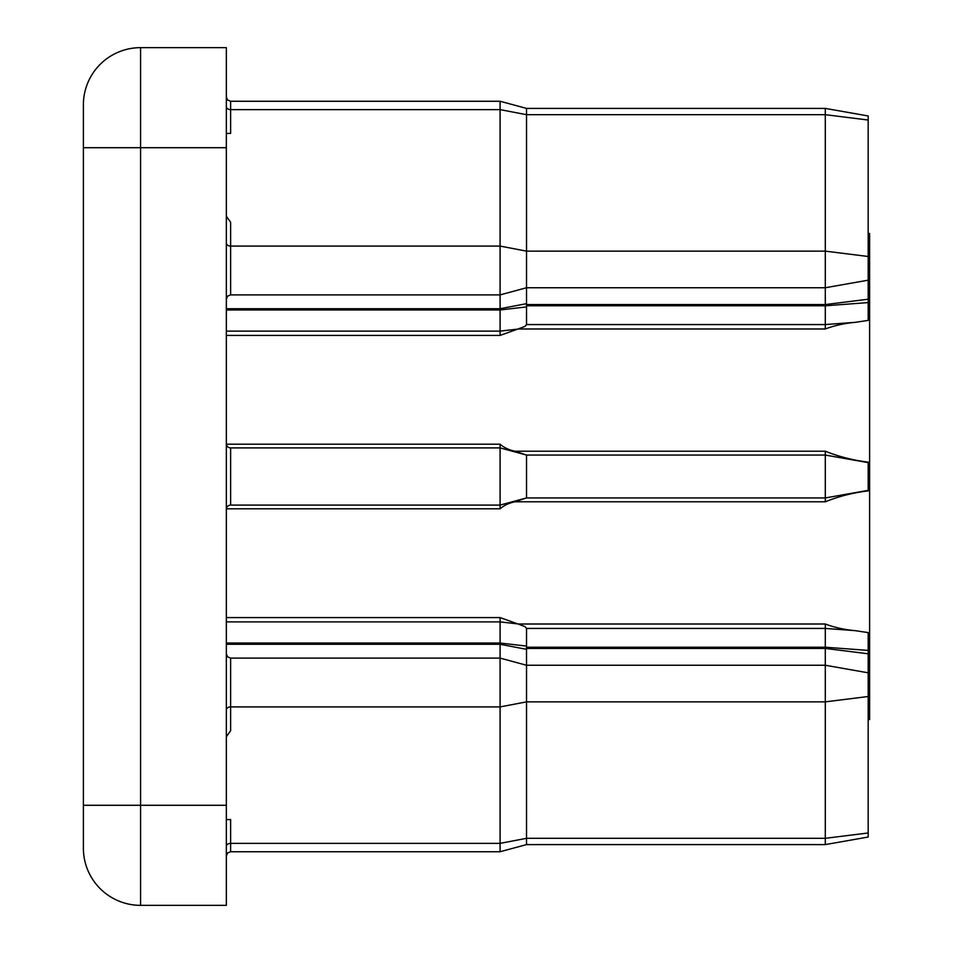 <?xml version="1.0" encoding="UTF-8"?>
<svg xmlns="http://www.w3.org/2000/svg" width="953" height="953" viewBox="0 0 953 953"><rect width="100%" height="100%" fill="white"/><g stroke="black" fill="none" stroke-linecap="round" stroke-linejoin="round"><path stroke-width="1.43" d="M825.298 108.404L526.532 108.404L825.298 108.404L868.183 115.968L825.298 108.404L868.183 115.968L868.183 320.399L855.234 322.34C844.513 323.293 834.53 325.509 825.298 328.988L825.298 108.404L526.532 108.404L526.532 324.568L825.298 324.568L855.234 322.34M526.532 646.074L526.532 844.596L500.087 851.744L500.087 643.049L526.532 646.074L526.532 628.432L525.043 626.621L518.027 624.012L825.298 624.012C834.53 627.491 844.513 629.707 855.234 630.66L868.183 632.601L868.183 837.032L825.298 844.596L825.298 624.012M825.298 328.988L518.027 328.988L525.043 326.379L526.532 324.568M518.027 328.988L500.087 335.42L500.087 101.256L230.626 101.256L230.626 133.42L226.337 133.42M226.337 643.049L500.087 643.049L500.087 617.58L518.027 624.012M868.183 233.485L869.612 233.485L869.612 719.515L868.183 719.515M868.183 490.866C853.078 492.713 838.783 496.358 825.298 501.79L825.298 497.942L526.532 497.942L526.532 455.057L825.298 455.057L825.298 451.21C838.807 456.642 853.102 460.287 868.183 462.134L868.183 490.866M825.298 501.79L515.025 501.79C509.188 502.922 504.208 505.257 500.087 508.807L500.087 505.09L230.626 505.09A4.288 4.288 0 0 0 226.337 509.378M526.532 497.942L500.087 505.09L500.087 444.193C504.232 447.755 509.212 450.09 515.025 451.21L825.298 451.21M226.337 47.65L226.337 905.35L140.567 905.35A57.18 57.18 0 0 1 83.387 848.17L83.387 104.83A57.18 57.18 0 0 1 140.567 47.65L226.337 47.65M868.183 672.818L825.298 665.254L526.532 665.254L500.087 658.106L230.626 658.106L230.626 730.701L226.337 736.764M226.337 819.58L230.626 819.58L230.626 843.369A4.288 3.038 0 0 0 226.337 846.407M226.337 216.236L230.626 222.299L230.626 294.894L227.612 296.133L226.337 299.182M526.532 455.057L500.087 447.91L230.626 447.91L230.626 505.09M868.183 490.378L825.298 497.942L825.298 455.057L868.183 462.622M515.025 501.79L526.211 498.026M526.211 454.974L515.025 451.21M226.337 443.621A4.288 4.288 0 0 0 230.626 447.91M868.183 832.97L825.298 838.318L526.532 838.318L500.087 843.369L230.626 843.369L230.626 851.744L227.612 852.971L226.337 856.032M226.337 106.593A4.288 3.038 0 0 0 230.626 109.631L500.087 109.631L526.532 114.682L825.298 114.682L868.183 120.03M855.234 630.66L825.298 628.432L526.532 628.432M517.372 623.858L500.087 621.88L226.337 621.88M500.087 335.42L226.337 335.42M500.087 508.807L226.373 508.807M226.337 617.58L500.087 617.58M226.373 444.193L500.087 444.193M226.337 147.715L140.567 147.715L140.567 805.285L226.337 805.285M140.567 47.65L140.567 147.715L83.387 147.715M83.387 805.285L140.567 805.285L140.567 905.35M526.532 306.926L500.087 309.951L226.337 309.951M226.337 331.12L500.087 331.12L517.372 329.142M868.183 256.488L825.298 251.139L526.532 251.139L500.087 246.088L230.626 246.088A4.288 3.038 180 0 1 226.337 243.063M226.337 308.724L500.087 308.724L526.532 303.673M868.183 696.512L825.298 701.861L526.532 701.861L500.087 706.912L230.626 706.912A4.288 3.038 0 0 0 226.337 709.937M526.532 649.327L500.087 644.276L226.337 644.276M868.183 302.589L825.298 305.782L526.532 305.782M526.532 304.567L825.298 304.567L868.183 299.218M526.532 647.218L825.298 647.218L868.183 650.411M868.183 653.782L825.298 648.433L526.532 648.433M526.532 108.404L500.087 101.256L526.532 108.404L500.087 101.256L230.626 101.256L227.612 100.029L226.337 96.968L227.612 100.029L230.626 101.256L227.612 100.029L226.337 96.968M868.183 280.182L825.298 287.746L526.532 287.746L500.087 294.894L230.626 294.894M500.087 101.256L230.626 101.256M500.087 851.744L230.626 851.744M825.298 844.596L526.532 844.596M230.626 658.106L227.612 656.867L226.337 653.818"/></g></svg>
